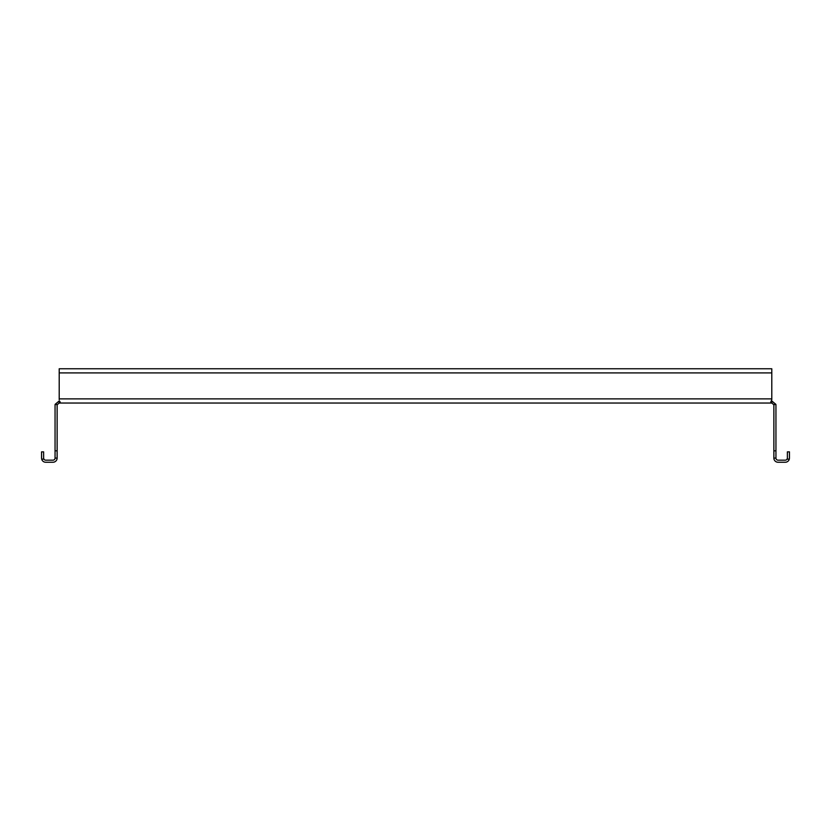 <?xml version="1.0" encoding="UTF-8"?>
<svg xmlns="http://www.w3.org/2000/svg" width="831" height="831" viewBox="0 0 831 831"><rect width="100%" height="100%" fill="white"/><g stroke="black" fill="none" stroke-linecap="round" stroke-linejoin="round"><path stroke-width="1.25" d="M57.131 450.818L57.131 458.089L55.054 458.089L55.054 450.818L57.131 450.818L57.131 405.113A2.078 2.078 0 0 1 57.162 404.728L59.209 403.035L59.209 400.958L59.458 403.035L60.248 402.162L59.458 400.958M59.209 399.638L59.209 368.756L771.791 368.756L771.791 399.638L770.753 402.173L771.542 403.035L771.791 400.958L771.791 403.035L773.838 404.728L775.874 404.354A4.155 4.155 0 0 1 775.946 405.113L775.946 458.089L773.869 458.089L773.869 450.818L775.946 450.818M59.209 403.035L771.791 403.035M771.791 368.756L59.209 368.756L771.791 368.756M771.791 400.958L775.874 404.354M773.838 404.728A2.078 2.078 0 0 1 773.869 405.113L773.869 450.818M57.162 404.728L55.126 404.354L59.209 400.958M55.054 450.818L55.054 405.113A4.155 4.155 0 0 1 55.126 404.354M773.869 458.089A4.155 4.155 0 0 0 778.024 462.244L785.295 462.244A4.155 4.155 0 0 0 789.315 459.128L789.45 458.089L789.315 459.128L787.092 459.128L787.373 458.089L787.092 459.128A2.078 2.078 0 0 1 785.295 460.166L778.024 460.166A2.078 2.078 0 0 1 775.946 458.089M55.054 458.089A2.078 2.078 0 0 1 52.976 460.166L45.705 460.166A2.078 2.078 0 0 1 43.908 459.128L43.628 458.089L43.908 459.128L41.685 459.128L41.55 458.089L41.685 459.128A4.155 4.155 0 0 0 45.705 462.244L52.976 462.244A4.155 4.155 0 0 0 57.131 458.089M787.373 458.089L787.373 451.856L789.45 451.856L789.45 458.089M41.55 458.089L41.55 451.856L43.628 451.856L43.628 458.089M771.791 398.88L59.209 398.88M771.791 372.911L59.209 372.911"/></g></svg>
